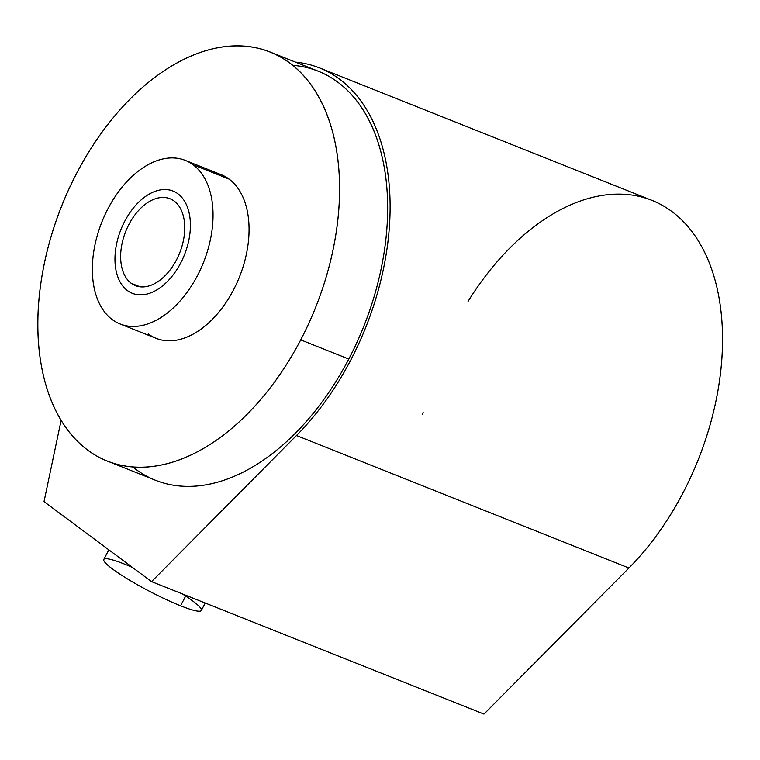 <?xml version="1.0" encoding="UTF-8"?>
<svg xmlns="http://www.w3.org/2000/svg" width="760" height="760" viewBox="0 0 760 760"><rect width="100%" height="100%" fill="white"/><g stroke="black" fill="none" stroke-linecap="round" stroke-linejoin="round"><path stroke-width="1.14" d="M319.589 67.944L652.033 200.421A223.649 138.918 111.7 0 1 722 356.801A223.649 138.918 111.7 0 1 628.919 568.014L483.977 714.096L151.544 581.619L44.023 501.609L61.113 420.375L44.023 501.609L151.544 581.619L483.977 714.096L628.919 568.014A223.649 138.918 -68.3 0 0 699.124 242.145A223.649 138.918 -68.3 0 0 468.074 301.368A223.649 138.918 -68.3 0 1 699.124 242.145A223.649 138.918 -68.3 0 1 628.919 568.014L296.476 435.527A223.649 138.918 -68.3 0 0 390.117 206.074A223.649 138.918 -68.3 0 0 295.478 62.12A223.649 138.918 -68.3 0 1 319.589 67.944A223.649 138.918 -68.3 0 1 389.566 224.314A223.649 138.918 -68.3 0 1 296.476 435.527L151.544 581.619L296.476 435.527A223.649 138.918 -68.3 0 0 390.117 206.074A223.649 138.918 -68.3 0 0 295.478 62.12M423.177 412.158A223.649 138.918 -68.3 0 0 422.665 414.542A223.649 138.918 -68.3 0 1 423.177 412.158M270.209 52.05L318.288 71.212A220.124 136.733 111.7 0 1 348.792 359.043A220.124 136.733 -68.3 0 0 292.78 65.331A220.124 136.733 111.7 0 1 348.792 359.043A220.124 136.733 111.7 0 1 132.734 466.916A220.124 136.733 -68.3 0 0 348.792 359.043L300.723 339.881A220.124 136.733 -68.3 0 0 289.864 63.061A220.124 136.733 -68.3 0 0 76.712 173.204A220.124 136.733 -68.3 0 0 87.571 450.015A220.124 136.733 -68.3 0 0 300.723 339.881A220.124 136.733 -68.3 0 0 270.209 52.05A220.124 136.733 -68.3 0 0 76.712 173.204A220.124 136.733 -68.3 0 0 107.227 461.026A220.124 136.733 -68.3 0 0 300.723 339.881L348.792 359.043A220.124 136.733 111.7 0 1 155.296 480.187L107.227 461.026M151.544 581.619L483.977 714.096L628.919 568.014L296.476 435.527L151.544 581.619L44.023 501.609L61.113 420.375M212.582 172.539A88.055 54.691 111.7 0 1 229.178 179.151A88.055 54.691 111.7 0 1 233.519 289.873A88.055 54.691 111.7 0 1 148.257 333.925A88.055 54.691 111.7 0 0 239.523 276.792A88.055 54.691 111.7 0 0 212.582 172.539M185.288 160.388L221.312 174.743A88.055 54.691 111.7 0 1 229.178 179.151L193.154 164.796A88.055 54.691 -68.3 0 0 185.288 160.388A88.055 54.691 -68.3 0 0 104.728 215.298A88.055 54.691 -68.3 0 0 112.233 319.57A88.055 54.691 111.7 0 1 107.891 208.848A88.055 54.691 111.7 0 1 193.154 164.796A88.055 54.691 111.7 0 1 197.495 275.519A88.055 54.691 111.7 0 1 112.233 319.57A88.055 54.691 -68.3 0 0 120.099 323.978A88.055 54.691 -68.3 0 0 200.659 269.069A88.055 54.691 -68.3 0 0 193.154 164.796L229.178 179.151A88.055 54.691 111.7 0 1 236.683 283.423A88.055 54.691 111.7 0 1 156.123 338.333L120.099 323.978M131.204 283.28A46.759 29.041 -68.3 0 0 176.482 259.882A46.759 29.041 -68.3 0 0 174.173 201.086A46.759 29.041 -68.3 0 0 128.905 224.485A46.759 29.041 -68.3 0 0 131.204 283.28A46.759 29.041 -68.3 0 0 135.384 285.617A46.759 29.041 -68.3 0 0 178.163 256.452A46.759 29.041 -68.3 0 0 174.173 201.086A46.759 29.041 -68.3 0 0 170.002 198.75A46.759 29.041 -68.3 0 0 127.224 227.905A46.759 29.041 -68.3 0 0 131.204 283.28L140.02 286.786L131.204 283.28A46.759 29.041 -68.3 0 0 184.034 236.968A46.759 29.041 -68.3 0 0 142.832 206.302A46.759 29.041 -68.3 0 0 131.204 283.28L140.02 286.786M185.668 596.058A55.033 7.039 -152.4 0 1 180.576 605.796A55.033 7.039 -152.4 0 1 112.508 568.993A55.033 7.039 -152.4 0 1 124.573 564.119M205.238 603.012L201.343 610.451A55.033 7.039 -152.4 0 1 180.576 605.796L186.029 595.356L180.576 605.796A55.033 7.039 -152.4 0 1 128.554 579.567A55.033 7.039 -152.4 0 1 103.806 559.464L108.841 549.841M180.69 263.017A55.033 34.181 -68.3 0 0 173.071 191.064A55.033 34.181 -68.3 0 0 124.688 221.35A55.033 34.181 -68.3 0 0 132.316 293.303A55.033 34.181 -68.3 0 0 180.69 263.017A55.033 34.181 -68.3 0 0 160.588 189.876A55.033 34.181 -68.3 0 0 116.793 273.657A55.033 34.181 -68.3 0 0 180.69 263.017M628.919 568.014L296.476 435.527M300.723 339.881A220.124 136.733 -68.3 0 0 220.314 47.319A220.124 136.733 -68.3 0 0 45.125 382.423A220.124 136.733 -68.3 0 0 300.723 339.881L348.792 359.043M112.233 319.57A88.055 54.691 -68.3 0 0 211.717 232.361A88.055 54.691 -68.3 0 0 134.121 174.619A88.055 54.691 -68.3 0 0 112.233 319.57M229.178 179.151L193.154 164.796M182.276 593.864A55.033 7.039 -152.4 0 1 180.576 605.796A55.033 7.039 -152.4 0 1 110.076 567.112A55.033 7.039 -152.4 0 1 132.506 567.454M186.029 595.356L180.576 605.796"/></g></svg>

